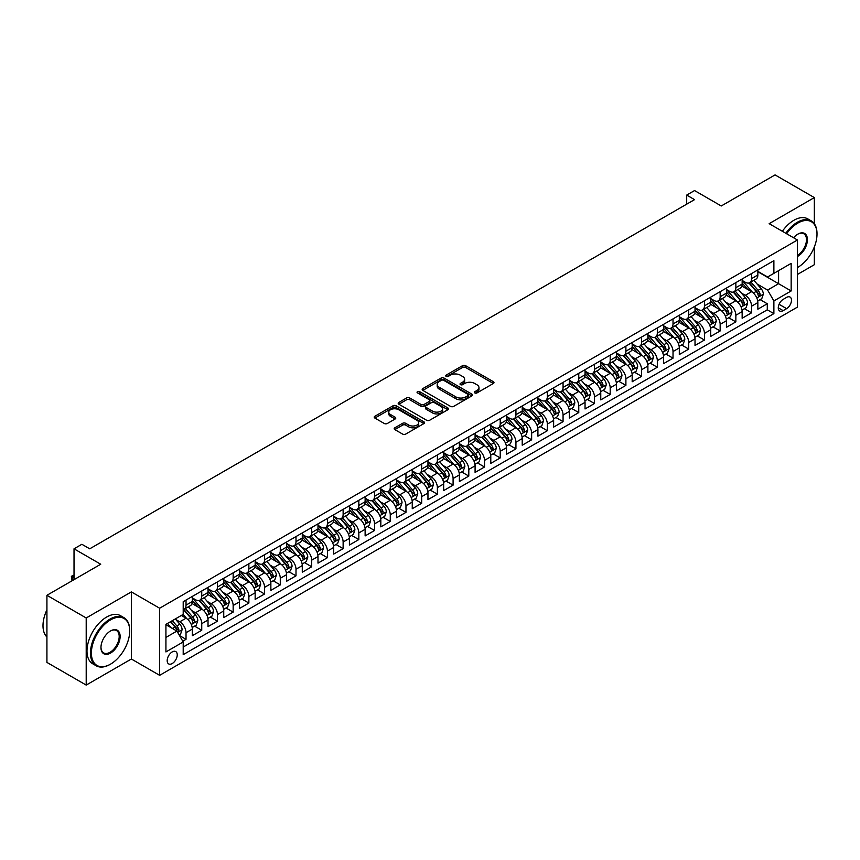 <?xml version="1.0" encoding="UTF-8"?>
<svg xmlns="http://www.w3.org/2000/svg" width="860" height="860" viewBox="0 0 860 860"><rect width="100%" height="100%" fill="white"/><g stroke="black" fill="none" stroke-linecap="round" stroke-linejoin="round"><path stroke-width="1.29" d="M474.817 392.934A1.526 0.881 0 0 0 476.977 392.934L493.361 383.474A2.182 1.258 0 0 0 493.995 382.582A2.182 1.258 0 0 0 493.361 381.69L465.604 365.672A2.182 1.258 0 0 0 462.519 365.672L446.136 375.121A1.526 0.881 0 0 0 445.684 375.745A1.526 0.881 0 0 0 446.136 376.368A1.526 0.881 0 0 0 448.296 376.368L450.414 375.143A6.977 4.031 0 0 1 460.283 375.143L462.594 376.487A6.977 4.031 0 0 1 464.637 379.335A6.977 4.031 0 0 1 462.594 382.184L460.476 383.41A1.526 0.881 0 0 0 460.025 384.033A1.526 0.881 0 0 0 460.476 384.656A1.526 0.881 0 0 0 462.637 384.656L464.755 383.431A6.977 4.031 0 0 1 474.623 383.431L476.935 384.764A6.977 4.031 0 0 1 478.977 387.613A6.977 4.031 0 0 1 476.935 390.462L474.817 391.687A1.526 0.881 0 0 0 474.365 392.31A1.526 0.881 0 0 0 474.817 392.934L474.817 391.687M172.204 663.544A7.106 4.106 120 0 0 176.859 657.276A7.106 4.106 120 0 0 175.762 651.579A7.106 4.106 120 0 0 172.204 651.934A7.106 4.106 120 0 0 167.56 658.201A7.106 4.106 120 0 0 168.657 663.899A7.106 4.106 120 0 0 172.204 663.544M394.826 427.807A2.182 1.258 0 0 0 394.192 428.699A2.182 1.258 0 0 0 394.826 429.591L402.609 434.085A2.182 1.258 0 0 0 405.694 434.085L423.894 423.582A2.182 1.258 0 0 0 424.528 422.69A2.182 1.258 0 0 0 423.894 421.798L396.137 405.769A2.182 1.258 0 0 0 393.052 405.769L374.852 416.272A2.182 1.258 0 0 0 374.218 417.164A2.182 1.258 0 0 0 374.852 418.057L384.259 423.486A2.182 1.258 0 0 0 387.344 423.486L395.138 418.992A2.182 1.258 0 0 0 395.772 418.1A2.182 1.258 0 0 0 395.138 417.207L390.472 414.52A5.837 3.365 0 0 1 388.763 412.133A5.837 3.365 0 0 1 392.364 409.027A5.837 3.365 0 0 1 398.717 409.758L416.992 420.303A5.837 3.365 0 0 1 418.702 422.69A5.837 3.365 0 0 1 415.1 425.797A5.837 3.365 0 0 1 408.747 425.066L405.694 423.313A2.182 1.258 0 0 0 402.609 423.313L394.826 427.807L394.826 429.591M814.334 223.718L814.334 197.585L775.053 174.913L721.25 205.981L694.547 190.554L686.688 195.091L694.547 199.627L89.73 548.809L81.883 544.283L74.025 548.809L74.025 579.651M86.204 617.975L86.204 685.087L131.365 659.007L131.365 591.895L86.204 617.975L46.924 595.292L100.727 564.235L74.025 548.809M131.365 591.895L159.637 608.224L797.446 239.994L797.446 307.106L159.637 675.337L159.637 608.224M814.334 197.585L769.163 223.665L797.446 239.994M450.565 406.393A2.182 1.258 0 0 0 453.65 406.393L471.85 395.89A2.182 1.258 0 0 0 472.484 394.998A2.182 1.258 0 0 0 471.85 394.106L444.093 378.088A2.182 1.258 0 0 0 441.008 378.088L422.808 388.591A2.182 1.258 0 0 0 422.174 389.483A2.182 1.258 0 0 0 422.808 390.375L450.565 406.393M418.1 393.256A1.526 0.881 0 0 1 419.648 393.471L447.845 409.747L429.677 420.239A2.182 1.258 0 0 1 426.592 420.239L398.836 404.211L398.836 402.437A2.182 1.258 0 0 0 398.202 403.329A2.182 1.258 0 0 0 398.836 404.211M398.836 402.437L406.619 397.943A2.182 1.258 0 0 1 409.704 397.943L420.959 404.437A2.182 1.258 0 0 0 424.044 404.437L429.215 401.459A2.182 1.258 0 0 0 429.849 400.566A2.182 1.258 0 0 0 429.215 399.674L417.498 392.912A1.526 0.881 0 0 1 417.046 392.289A1.526 0.881 0 0 1 417.992 391.472A1.526 0.881 0 0 1 419.648 391.665L447.866 407.952A2.182 1.258 0 0 1 448.512 408.844A2.182 1.258 0 0 1 447.866 409.736L447.866 407.952M86.204 685.087L46.924 662.415L46.924 595.292M797.446 274.458L814.334 264.708L814.334 246.949M182.772 641.216L186.029 639.324L179.514 635.562M175.805 619.544L179.751 621.823A8.89 5.128 60 0 1 186.029 632.713L192.317 629.079L192.317 635.701L201.745 630.262L194.596 626.134M191.511 610.482L195.456 612.75A8.89 5.128 60 0 1 201.745 623.64L208.023 620.006L208.023 626.628L217.451 621.189L210.302 617.061M207.228 601.409L211.173 603.688A8.89 5.128 60 0 1 217.451 614.567L223.74 610.944L223.74 617.566L233.157 612.116L226.019 607.999M222.933 592.336L226.879 594.615A8.89 5.128 60 0 1 233.157 605.505L239.446 601.871L239.446 608.493L248.873 603.053L241.725 598.925M238.639 583.274L242.584 585.542A8.89 5.128 60 0 1 248.873 596.432L255.151 592.798L255.151 599.42L264.579 593.98L257.43 589.853M254.356 574.2L258.301 576.479A8.89 5.128 60 0 1 264.579 587.358L270.868 583.736L270.868 590.358L280.285 584.908L273.147 580.779M270.061 565.128L274.007 567.407A8.89 5.128 60 0 1 280.285 578.286L286.573 574.663L286.573 581.285L296.001 575.845L288.852 571.717M285.767 556.054L289.712 558.333A8.89 5.128 60 0 1 296.001 569.223L302.279 565.59L302.279 572.212L311.707 566.772L304.558 562.644M301.484 546.992L305.429 549.271A8.89 5.128 60 0 1 311.707 560.15L317.996 556.528L317.996 563.139L327.413 557.699L320.275 553.571M317.19 537.919L321.135 540.198A8.89 5.128 60 0 1 327.413 551.077L333.702 547.454L333.702 554.076L343.129 548.637L335.981 544.509M332.895 528.846L336.84 531.125A8.89 5.128 60 0 1 343.129 542.015L349.407 538.381L349.407 545.004L358.835 539.564L351.686 535.436M348.612 519.784L352.557 522.063A8.89 5.128 60 0 1 358.835 532.942L365.124 529.308L365.124 535.931L374.541 530.491L367.403 526.363M364.317 510.711L368.263 512.99A8.89 5.128 60 0 1 374.541 523.869L380.829 520.246L380.829 526.868L390.257 521.418L383.108 517.301M380.023 501.638L383.969 503.917A8.89 5.128 60 0 1 390.257 514.807L396.535 511.173L396.535 517.795L405.963 512.356L398.814 508.228M395.74 492.576L399.685 494.844A8.89 5.128 60 0 1 405.963 505.734L412.252 502.1L412.252 508.722L421.669 503.283L414.531 499.155M411.445 483.503L415.391 485.782A8.89 5.128 60 0 1 421.669 496.661L427.957 493.038L427.957 499.66L437.385 494.21L430.237 490.082M427.151 474.43L431.096 476.709A8.89 5.128 60 0 1 437.385 487.588L443.663 483.965L443.663 490.587L453.091 485.147L445.942 481.019M442.868 465.367L446.813 467.636A8.89 5.128 60 0 1 453.091 478.525L459.38 474.892L459.38 481.514L468.797 476.075L461.659 471.946M458.573 456.294L462.519 458.573A8.89 5.128 60 0 1 468.797 469.452L475.085 465.83L475.085 472.452L484.513 467.002L477.364 462.873M474.279 447.221L478.224 449.5A8.89 5.128 60 0 1 484.513 460.379L490.791 456.757L490.791 463.379L500.219 457.939L493.07 453.811M489.996 438.148L493.941 440.427A8.89 5.128 60 0 1 500.219 451.317L506.508 447.684L506.508 454.306L515.935 448.866L508.787 444.738M505.702 429.086L509.647 431.365A8.89 5.128 60 0 1 515.935 442.244L522.213 438.621L522.213 445.233L531.641 439.793L524.492 435.665M521.407 420.013L525.352 422.292A8.89 5.128 60 0 1 531.641 433.171L537.919 429.548L537.919 436.171L547.347 430.731L540.198 426.603M537.124 410.94L541.069 413.219A8.89 5.128 60 0 1 547.347 424.109L553.636 420.475L553.636 427.097L563.063 421.658L555.915 417.53M552.829 401.878L556.775 404.146A8.89 5.128 60 0 1 563.063 415.036L569.341 411.402L569.341 418.024L578.769 412.585L571.62 408.457M568.535 392.805L572.48 395.084A8.89 5.128 60 0 1 578.769 405.963L585.047 402.34L585.047 408.962L594.475 403.512L587.326 399.395M584.252 383.732L588.197 386.011A8.89 5.128 60 0 1 594.475 396.901L600.764 393.267L600.764 399.889L610.192 394.45L603.043 390.322M599.957 374.67L603.903 376.938A8.89 5.128 60 0 1 610.192 387.828L616.47 384.194L616.47 390.816L625.897 385.377L618.749 381.249M615.663 365.597L619.608 367.876A8.89 5.128 60 0 1 625.897 378.755L632.175 375.132L632.175 381.754L641.603 376.304L634.454 372.176M631.38 356.524L635.325 358.803A8.89 5.128 60 0 1 641.603 369.682L647.892 366.059L647.892 372.681L657.32 367.241L650.171 363.113M647.086 347.451L651.031 349.73A8.89 5.128 60 0 1 657.32 360.619L663.597 356.986L663.597 363.608L673.025 358.168L665.876 354.04M662.791 338.388L666.736 340.667A8.89 5.128 60 0 1 673.025 351.546L679.303 347.924L679.303 354.535L688.731 349.096L681.582 344.967M678.508 329.315L682.453 331.594A8.89 5.128 60 0 1 688.731 342.473L695.02 338.851L695.02 345.473L704.447 340.033L697.299 335.905M694.213 320.242L698.159 322.521A8.89 5.128 60 0 1 704.447 333.411L710.726 329.778L710.726 336.4L720.153 330.96L713.005 326.832M709.919 311.18L713.864 313.459A8.89 5.128 60 0 1 720.153 324.338L726.431 320.715L726.431 327.327L735.859 321.887L728.71 317.759M725.636 302.107L729.581 304.386A8.89 5.128 60 0 1 735.859 315.265L742.148 311.642L742.148 318.264L751.575 312.814L751.575 306.203A8.89 5.128 -120 0 0 745.287 295.313L741.341 293.034M744.427 308.697L751.575 312.814M192.317 629.079A8.89 5.128 -120 0 0 186.029 618.2L181.32 615.48M208.023 620.006A8.89 5.128 -120 0 0 201.745 609.127L192.027 603.516M223.74 610.944A8.89 5.128 -120 0 0 217.451 600.054L207.733 594.453M239.446 601.871A8.89 5.128 -120 0 0 233.157 590.992L223.45 585.38M255.151 592.798A8.89 5.128 -120 0 0 248.873 581.919L239.155 576.308M270.868 583.736A8.89 5.128 -120 0 0 264.579 572.846L254.861 567.234M286.573 574.663A8.89 5.128 -120 0 0 280.285 563.784L270.577 558.172M302.279 565.59A8.89 5.128 -120 0 0 296.001 554.711L286.283 549.099M317.996 556.528A8.89 5.128 -120 0 0 311.707 545.638L301.989 540.026M333.702 547.454A8.89 5.128 -120 0 0 327.413 536.565L317.706 530.964M349.407 538.381A8.89 5.128 -120 0 0 343.129 527.502L333.411 521.891M365.124 529.308A8.89 5.128 -120 0 0 358.835 518.429L349.117 512.818M380.829 520.246A8.89 5.128 -120 0 0 374.541 509.356L364.833 503.756M396.535 511.173A8.89 5.128 -120 0 0 390.257 500.294L380.539 494.683M412.252 502.1A8.89 5.128 -120 0 0 405.963 491.221L396.245 485.61M427.957 493.038A8.89 5.128 -120 0 0 421.669 482.148L411.962 476.537M443.663 483.965A8.89 5.128 -120 0 0 437.385 473.086L427.667 467.474M459.38 474.892A8.89 5.128 -120 0 0 453.091 464.013L443.373 458.401M475.085 465.83A8.89 5.128 -120 0 0 468.797 454.94L459.089 449.329M490.791 456.757A8.89 5.128 -120 0 0 484.513 445.867L474.795 440.266M506.508 447.684A8.89 5.128 -120 0 0 500.219 436.805L490.501 431.193M522.213 438.621A8.89 5.128 -120 0 0 515.935 427.732L506.217 422.12M537.919 429.548A8.89 5.128 -120 0 0 531.641 418.659L521.923 413.058M553.636 420.475A8.89 5.128 -120 0 0 547.347 409.596L537.629 403.985M569.341 411.402A8.89 5.128 -120 0 0 563.063 400.523L553.346 394.912M585.047 402.34A8.89 5.128 -120 0 0 578.769 391.45L569.051 385.85M600.764 393.267A8.89 5.128 -120 0 0 594.475 382.388L584.757 376.777M616.47 384.194A8.89 5.128 -120 0 0 610.192 373.315L600.474 367.704M632.175 375.132A8.89 5.128 -120 0 0 625.897 364.242L616.179 358.631M647.892 366.059A8.89 5.128 -120 0 0 641.603 355.18L631.885 349.568M663.597 356.986A8.89 5.128 -120 0 0 657.32 346.107L647.601 340.495M679.303 347.924A8.89 5.128 -120 0 0 673.025 337.034L663.307 331.423M695.02 338.851A8.89 5.128 -120 0 0 688.731 327.961L679.013 322.36M710.726 329.778A8.89 5.128 -120 0 0 704.447 318.899L694.729 313.287M726.431 320.715A8.89 5.128 -120 0 0 720.153 309.826L710.435 304.214M742.148 311.642A8.89 5.128 -120 0 0 735.859 300.753L726.141 295.152M786.599 297.399L783.148 299.398A6.891 3.978 120 0 0 778.644 305.461A6.891 3.978 120 0 0 779.697 310.987A6.891 3.978 120 0 0 783.148 310.643L786.599 308.643A6.891 3.978 120 0 0 791.103 302.58A6.891 3.978 120 0 0 790.05 297.055A6.891 3.978 120 0 0 786.599 297.399M165.926 637.421L176.924 631.079L183.201 641.958L183.201 654.654L773.882 313.631L773.882 300.935L767.593 290.056L757.047 283.972M183.201 641.958L165.926 651.934L165.926 624.36L183.201 614.384L183.201 601.688L773.882 260.666L773.882 273.362L791.157 263.386L791.157 290.959L773.882 300.935M192.317 597.883L195.456 599.699A8.89 5.128 60 0 0 199.907 600.13L206.185 596.507A8.89 5.128 -120 0 0 208.023 592.443L208.023 587.358M208.023 588.81L211.173 590.626A8.89 5.128 60 0 0 215.613 591.067L221.891 587.434A8.89 5.128 -120 0 0 223.74 583.37L223.74 578.286M223.74 579.737L226.879 581.553A8.89 5.128 60 0 0 231.319 581.994L237.607 578.371A8.89 5.128 -120 0 0 239.446 574.297L239.446 569.223M239.446 570.674L242.584 572.48A8.89 5.128 60 0 0 247.035 572.921L253.313 569.298A8.89 5.128 -120 0 0 255.151 565.224L255.151 560.15M255.151 561.601L258.301 563.418A8.89 5.128 60 0 0 262.741 563.859L269.019 560.226A8.89 5.128 -120 0 0 270.868 556.162L270.868 551.077M270.868 552.529L274.007 554.345A8.89 5.128 60 0 0 278.446 554.786L284.735 551.163A8.89 5.128 -120 0 0 286.573 547.089L286.573 542.015M286.573 543.466L289.712 545.272A8.89 5.128 60 0 0 294.163 545.713L300.441 542.09A8.89 5.128 -120 0 0 302.279 538.016L302.279 532.942M302.279 534.393L305.429 536.21A8.89 5.128 60 0 0 309.869 536.651L316.147 533.017A8.89 5.128 -120 0 0 317.996 528.954L317.996 523.869M317.996 525.32L321.135 527.137A8.89 5.128 60 0 0 325.575 527.578L331.863 523.944A8.89 5.128 -120 0 0 333.702 519.881L333.702 514.807M333.702 516.258L336.84 518.064A8.89 5.128 60 0 0 341.291 518.505L347.569 514.882A8.89 5.128 -120 0 0 349.407 510.808L349.407 505.734M349.407 507.185L352.557 509.002A8.89 5.128 60 0 0 356.997 509.442L363.275 505.809A8.89 5.128 -120 0 0 365.124 501.745L365.124 496.661M365.124 498.112L368.263 499.929A8.89 5.128 60 0 0 372.702 500.369L378.991 496.736A8.89 5.128 -120 0 0 380.829 492.673L380.829 487.588M380.829 489.039L383.969 490.856A8.89 5.128 60 0 0 388.419 491.296L394.697 487.674A8.89 5.128 -120 0 0 396.535 483.599L396.535 478.525M396.535 479.977L399.685 481.783A8.89 5.128 60 0 0 404.125 482.223L410.403 478.601A8.89 5.128 -120 0 0 412.252 474.537L412.252 469.452M412.252 470.904L415.391 472.721A8.89 5.128 60 0 0 419.831 473.161L426.119 469.528A8.89 5.128 -120 0 0 427.957 465.464L427.957 460.379M427.957 461.831L431.096 463.647A8.89 5.128 60 0 0 435.547 464.088L441.825 460.465A8.89 5.128 -120 0 0 443.663 456.391L443.663 451.317M443.663 452.768L446.813 454.575A8.89 5.128 60 0 0 451.253 455.015L457.531 451.392A8.89 5.128 -120 0 0 459.38 447.318L459.38 442.244M459.38 443.695L462.519 445.512A8.89 5.128 60 0 0 466.958 445.953L473.247 442.319A8.89 5.128 -120 0 0 475.085 438.256L475.085 433.171M475.085 434.623L478.224 436.439A8.89 5.128 60 0 0 482.675 436.88L488.953 433.246A8.89 5.128 -120 0 0 490.791 429.183L490.791 424.109M490.791 425.56L493.941 427.366A8.89 5.128 60 0 0 498.381 427.807L504.659 424.184A8.89 5.128 -120 0 0 506.508 420.11L506.508 415.036M506.508 416.487L509.647 418.304A8.89 5.128 60 0 0 514.087 418.745L520.375 415.111A8.89 5.128 -120 0 0 522.213 411.048L522.213 405.963M522.213 407.414L525.352 409.231A8.89 5.128 60 0 0 529.803 409.672L536.081 406.038A8.89 5.128 -120 0 0 537.919 401.975L537.919 396.89M537.919 398.341L541.069 400.158A8.89 5.128 60 0 0 545.509 400.599L551.797 396.976A8.89 5.128 -120 0 0 553.636 392.902L553.636 387.828M553.636 389.279L556.775 391.096A8.89 5.128 60 0 0 561.214 391.526L567.503 387.903A8.89 5.128 -120 0 0 569.341 383.839L569.341 378.755M569.341 380.206L572.48 382.023A8.89 5.128 60 0 0 576.931 382.463L583.209 378.83A8.89 5.128 -120 0 0 585.047 374.767L585.047 369.682M585.047 371.133L588.197 372.95A8.89 5.128 60 0 0 592.637 373.39L598.925 369.768A8.89 5.128 -120 0 0 600.764 365.693L600.764 360.619M600.764 362.071L603.903 363.877A8.89 5.128 60 0 0 608.342 364.317L614.631 360.695A8.89 5.128 -120 0 0 616.47 356.62L616.47 351.546M616.47 352.998L619.608 354.815A8.89 5.128 60 0 0 624.059 355.255L630.337 351.622A8.89 5.128 -120 0 0 632.175 347.558L632.175 342.473M632.175 343.925L635.325 345.741A8.89 5.128 60 0 0 639.765 346.182L646.053 342.56A8.89 5.128 -120 0 0 647.892 338.485L647.892 333.411M647.892 334.863L651.031 336.668A8.89 5.128 60 0 0 655.471 337.109L661.759 333.487A8.89 5.128 -120 0 0 663.597 329.412L663.597 324.338M663.597 325.789L666.736 327.606A8.89 5.128 60 0 0 671.187 328.047L677.465 324.413A8.89 5.128 -120 0 0 679.303 320.35L679.303 315.265M679.303 316.716L682.453 318.533A8.89 5.128 60 0 0 686.893 318.974L693.182 315.34A8.89 5.128 -120 0 0 695.02 311.277L695.02 306.203M695.02 307.654L698.159 309.46A8.89 5.128 60 0 0 702.599 309.901L708.887 306.278A8.89 5.128 -120 0 0 710.726 302.204L710.726 297.13M710.726 298.581L713.864 300.398A8.89 5.128 60 0 0 718.315 300.839L724.593 297.205A8.89 5.128 -120 0 0 726.431 293.142L726.431 288.057M726.431 289.508L729.581 291.325A8.89 5.128 60 0 0 734.021 291.766L740.309 288.132A8.89 5.128 -120 0 0 742.148 284.069L742.148 278.984M183.201 647.042L767.281 309.826L767.281 303.752L757.853 309.192L757.853 302.569A8.89 5.128 -120 0 0 751.575 291.69L741.857 286.079M742.148 280.435L745.287 282.252A8.89 5.128 -120 0 0 749.726 282.693A8.89 5.128 -120 0 0 751.575 278.629L751.575 273.544M749.726 282.693L756.015 279.07A8.89 5.128 -120 0 0 757.853 274.996L757.853 269.922M186.029 600.054L186.029 605.139A8.89 5.128 60 0 1 184.19 609.202A8.89 5.128 60 0 1 183.201 609.568M184.19 609.202L190.479 605.58A8.89 5.128 -120 0 0 192.317 601.505L192.317 596.432M201.745 590.992L201.745 596.066A8.89 5.128 60 0 1 199.907 600.13M217.451 581.919L217.451 586.993A8.89 5.128 60 0 1 215.613 591.067M233.157 572.846L233.157 577.931A8.89 5.128 60 0 1 231.319 581.994M248.873 563.773L248.873 568.858A8.89 5.128 60 0 1 247.035 572.921M264.579 554.711L264.579 559.785A8.89 5.128 60 0 1 262.741 563.859M280.285 545.638L280.285 550.722A8.89 5.128 60 0 1 278.446 554.786M296.001 536.565L296.001 541.649A8.89 5.128 60 0 1 294.163 545.713M311.707 527.502L311.707 532.577A8.89 5.128 60 0 1 309.869 536.651M327.413 518.429L327.413 523.504A8.89 5.128 60 0 1 325.575 527.578M343.129 509.356L343.129 514.441A8.89 5.128 60 0 1 341.291 518.505M358.835 500.294L358.835 505.368A8.89 5.128 60 0 1 356.997 509.442M374.541 491.221L374.541 496.295A8.89 5.128 60 0 1 372.702 500.369M390.257 482.148L390.257 487.233A8.89 5.128 60 0 1 388.419 491.296M405.963 473.086L405.963 478.16A8.89 5.128 60 0 1 404.125 482.223M421.669 464.013L421.669 469.087A8.89 5.128 60 0 1 419.831 473.161M437.385 454.94L437.385 460.025A8.89 5.128 60 0 1 435.547 464.088M453.091 445.867L453.091 450.952A8.89 5.128 60 0 1 451.253 455.015M468.797 436.805L468.797 441.879A8.89 5.128 60 0 1 466.958 445.953M484.513 427.732L484.513 432.816A8.89 5.128 60 0 1 482.675 436.88M500.219 418.659L500.219 423.743A8.89 5.128 60 0 1 498.381 427.807M515.935 409.596L515.935 414.671A8.89 5.128 60 0 1 514.087 418.745M531.641 400.523L531.641 405.597A8.89 5.128 60 0 1 529.803 409.672M547.347 391.45L547.347 396.535A8.89 5.128 60 0 1 545.509 400.599M563.063 382.388L563.063 387.462A8.89 5.128 60 0 1 561.214 391.526M578.769 373.315L578.769 378.389A8.89 5.128 60 0 1 576.931 382.463M594.475 364.242L594.475 369.327A8.89 5.128 60 0 1 592.637 373.39M610.192 355.169L610.192 360.254A8.89 5.128 60 0 1 608.342 364.317M625.897 346.107L625.897 351.181A8.89 5.128 60 0 1 624.059 355.255M641.603 337.034L641.603 342.119A8.89 5.128 60 0 1 639.765 346.182M657.32 327.961L657.32 333.046A8.89 5.128 60 0 1 655.471 337.109M673.025 318.899L673.025 323.973A8.89 5.128 60 0 1 671.187 328.047M688.731 309.826L688.731 314.91A8.89 5.128 60 0 1 686.893 318.974M704.447 300.753L704.447 305.837A8.89 5.128 60 0 1 702.599 309.901M720.153 291.69L720.153 296.764A8.89 5.128 60 0 1 718.315 300.839M735.859 282.617L735.859 287.692A8.89 5.128 60 0 1 734.021 291.766M735.859 315.265L735.859 321.887M720.153 324.338L720.153 330.96M704.447 333.411L704.447 340.033M688.731 342.473L688.731 349.096M673.025 351.546L673.025 358.168M657.32 360.619L657.32 367.241M641.603 369.682L641.603 376.304M625.897 378.755L625.897 385.377M610.192 387.828L610.192 394.45M594.475 396.901L594.475 403.512M578.769 405.963L578.769 412.585M563.063 415.036L563.063 421.658M547.347 424.109L547.347 430.731M531.641 433.171L531.641 439.793M515.935 442.244L515.935 448.866M500.219 451.317L500.219 457.939M484.513 460.379L484.513 467.002M468.797 469.452L468.797 476.075M453.091 478.525L453.091 485.147M437.385 487.588L437.385 494.21M421.669 496.661L421.669 503.283M405.963 505.734L405.963 512.356M390.257 514.807L390.257 521.418M374.541 523.869L374.541 530.491M358.835 532.942L358.835 539.564M343.129 542.015L343.129 548.637M327.413 551.077L327.413 557.699M311.707 560.15L311.707 566.772M296.001 569.223L296.001 575.845M280.285 578.286L280.285 584.908M264.579 587.358L264.579 593.98M248.873 596.432L248.873 603.053M233.157 605.505L233.157 612.116M217.451 614.567L217.451 621.189M201.745 623.64L201.745 630.262M186.029 632.713L186.029 639.324M176.924 631.079L165.926 624.726M767.593 290.056L778.59 283.703L778.59 270.642L791.157 263.386M757.853 271.738L791.157 290.959M757.853 271.373L767.593 276.995L773.882 273.362M131.365 659.007L159.637 675.337M686.688 195.091L686.688 204.164M760.132 299.624L767.281 303.752M767.281 309.826L773.882 313.631M475.429 393.149L476.935 392.278A6.977 4.031 0 0 0 478.977 389.429L478.977 387.613M464.637 379.335L464.637 381.141A6.977 4.031 0 0 1 462.594 383.99L461.089 384.871M493.328 383.485L465.604 367.478A2.182 1.258 0 0 0 462.519 367.478L446.748 376.583M471.817 395.912L444.093 379.905A2.182 1.258 0 0 0 441.008 379.905L422.84 390.386M467.99 395.621A1.526 0.881 0 0 0 468.442 394.998A1.526 0.881 0 0 0 467.99 394.375L443.631 380.313A1.526 0.881 0 0 0 441.47 380.313L439.234 381.603A6.977 4.031 0 0 0 437.192 384.452A6.977 4.031 0 0 0 439.234 387.301L455.886 396.911A6.977 4.031 0 0 0 465.754 396.911L467.99 395.621L467.99 397.438A1.526 0.881 0 0 0 468.442 396.815L468.442 394.998M437.192 384.452L437.192 386.269A6.977 4.031 0 0 0 439.234 389.118L439.234 387.301M467.99 397.438L465.754 398.728A6.977 4.031 0 0 1 455.886 398.728L439.234 389.118M398.868 404.232L406.619 399.75L406.619 397.943M429.849 400.566L429.849 402.383A2.182 1.258 0 0 1 429.215 403.265L424.044 406.253A2.182 1.258 0 0 1 420.959 406.253L409.704 399.75A2.182 1.258 0 0 0 406.619 399.75M432.644 411.177A5.837 3.365 0 0 0 438.998 411.908A5.837 3.365 0 0 0 442.599 408.801A5.837 3.365 0 0 0 440.89 406.414L434.45 402.706A2.182 1.258 0 0 0 431.365 402.706L426.205 405.683A2.182 1.258 0 0 0 425.571 406.576A2.182 1.258 0 0 0 426.205 407.468L432.644 411.177L432.644 412.993A5.837 3.365 0 0 0 438.998 413.724A5.837 3.365 0 0 0 442.599 410.618L442.599 408.801M425.571 406.576L425.571 408.392A2.182 1.258 0 0 0 426.205 409.274L426.205 407.468M432.644 412.993L426.205 409.274M418.702 422.69L418.702 424.507A5.837 3.365 0 0 1 415.1 427.613A5.837 3.365 0 0 1 408.747 426.882L405.694 425.119A2.182 1.258 0 0 0 402.609 425.119L394.858 429.602M388.763 412.133L388.763 413.95A5.837 3.365 0 0 0 390.472 416.337L390.472 414.52M395.106 419.013L390.472 416.337M423.894 421.798L423.894 423.582L396.137 407.586A2.182 1.258 0 0 0 393.052 407.586L374.885 418.078M757.725 301.011L761.777 298.667L763.347 294.131A5.891 3.397 -120 0 0 761.057 288.605L753.887 280.296M752.446 292.26L743.932 282.402A16.996 9.815 -120 0 0 742.148 280.543M747.77 289.498L743.018 283.983A14.104 8.149 -120 0 0 742.148 283.037M748.931 283.015L756.187 291.422A5.891 3.397 60 0 1 758.284 295.474C759.176 296.657 759.799 296.291 760.175 294.389A5.891 3.397 -120 0 0 758.079 290.336L750.898 282.015M749.361 282.875L757.155 291.906A2.999 1.731 60 0 1 757.918 293.077L760.175 294.389M758.284 295.474L758.713 296.173M797.446 267.557L797.446 267.557A27.101 15.652 120 0 0 797.833 267.331L797.833 267.331A27.101 15.652 120 0 0 817 234.135A27.101 15.652 120 0 0 797.833 223.073A27.101 15.652 120 0 0 786.62 233.737M785.803 233.275A27.767 16.028 -60 0 1 797.36 222.256A27.767 16.028 -60 0 1 811.249 220.88A27.767 16.028 -60 0 1 817 233.597A27.767 16.028 -60 0 1 817 233.866M793.576 237.758A13.556 7.826 -60 0 1 797.833 234.135A13.556 7.826 -60 0 1 807.422 239.671A13.556 7.826 -60 0 1 797.833 256.269A13.556 7.826 -60 0 1 797.446 256.484M782.353 231.275A27.767 16.028 -60 0 1 793.909 220.267A27.767 16.028 -60 0 1 807.787 218.892L811.249 220.88M797.446 255.409A12.889 7.439 120 0 0 805.798 244.047A12.889 7.439 120 0 0 803.81 233.769A12.889 7.439 120 0 0 797.596 234.285M110.08 664.404L110.553 664.135A27.101 15.652 120 0 0 129.72 630.939A27.101 15.652 120 0 0 110.553 619.877A27.101 15.652 120 0 0 91.386 653.073A27.101 15.652 120 0 0 110.553 664.135L110.08 664.404A27.767 16.028 -60 0 1 96.191 665.78A27.767 16.028 -60 0 1 91.934 643.527A27.767 16.028 -60 0 1 110.08 619.06A27.767 16.028 -60 0 1 123.969 617.684A27.767 16.028 -60 0 1 129.72 630.391A27.767 16.028 -60 0 1 129.709 630.67M110.553 653.073A13.556 7.826 -60 0 1 100.964 647.537A13.556 7.826 -60 0 1 110.553 630.939L110.553 630.939A13.556 7.826 -60 0 1 120.131 636.475A13.556 7.826 -60 0 1 110.553 653.073M100.975 647.258A12.889 7.439 120 0 0 103.641 652.89A12.889 7.439 120 0 0 110.08 652.256A12.889 7.439 120 0 0 118.497 640.893A12.889 7.439 120 0 0 116.519 630.573A12.889 7.439 120 0 0 110.317 631.079M96.191 665.78L92.74 663.791A27.767 16.028 -60 0 1 88.483 641.538A27.767 16.028 -60 0 1 106.618 617.061A27.767 16.028 -60 0 1 120.507 615.685L123.969 617.684M46.924 637.013A27.767 16.028 -60 0 1 46.924 609.804M742.008 310.084L746.071 307.74L747.641 303.204A5.891 3.397 -120 0 0 745.351 297.678L738.17 289.368M736.73 301.333L728.226 291.475A16.996 9.815 -120 0 0 726.431 289.605M732.064 298.57L727.302 293.056A14.104 8.149 -120 0 0 726.431 292.11M733.225 292.088L740.481 300.484A5.891 3.397 60 0 1 742.578 304.548C743.459 305.73 744.093 305.364 744.459 303.451A5.891 3.397 -120 0 0 742.363 299.398L735.192 291.088M733.644 291.948L741.449 300.978A2.999 1.731 60 0 1 742.201 302.15L744.459 303.451M742.578 304.548L743.008 305.246M726.302 319.157L730.366 316.813L731.935 312.277A5.891 3.397 -120 0 0 729.645 306.751L722.464 298.442M721.024 310.395L712.51 300.548A16.996 9.815 -120 0 0 710.726 298.678M716.358 307.633L711.596 302.118A14.104 8.149 -120 0 0 710.726 301.172M717.509 301.15L724.776 309.557A5.891 3.397 60 0 1 726.872 313.61C727.754 314.803 728.388 314.438 728.753 312.524A5.891 3.397 -120 0 0 726.657 308.471L719.476 300.161M717.939 301.011L725.743 310.051A2.999 1.731 60 0 1 726.496 311.223L728.753 312.524M726.872 313.61L727.302 314.308M710.596 328.219L714.649 325.875L716.219 321.35A5.891 3.397 -120 0 0 713.929 315.813L706.759 307.504M705.318 319.469L696.804 309.611A16.996 9.815 -120 0 0 695.02 307.751M700.642 316.706L695.89 311.191A14.104 8.149 -120 0 0 695.02 310.245M701.803 310.223L709.059 318.63A5.891 3.397 60 0 1 711.155 322.683C712.048 323.865 712.671 323.5 713.047 321.597A5.891 3.397 -120 0 0 710.951 317.544L703.77 309.235M702.233 310.084L710.027 319.114A2.999 1.731 60 0 1 710.79 320.285L713.047 321.597M711.155 322.683L711.586 323.381M694.88 337.292L698.943 334.948L700.513 330.412A5.891 3.397 -120 0 0 698.223 324.887L691.042 316.577M689.602 328.541L681.099 318.684A16.996 9.815 -120 0 0 679.303 316.813M684.936 325.779L680.174 320.264A14.104 8.149 -120 0 0 679.303 319.318M686.097 319.296L693.353 327.703A5.891 3.397 60 0 1 695.45 331.756C696.331 332.938 696.966 332.573 697.331 330.67A5.891 3.397 -120 0 0 695.235 326.606L688.064 318.297M686.516 319.157L694.321 328.187A2.999 1.731 60 0 1 695.073 329.358L697.331 330.67M695.45 331.756L695.88 332.454M679.174 346.365L683.238 344.021L684.807 339.485A5.891 3.397 -120 0 0 682.517 333.959L675.337 325.65M673.896 337.614L665.382 327.757A16.996 9.815 -120 0 0 663.597 325.886M669.23 334.841L664.468 329.337A14.104 8.149 -120 0 0 663.597 328.38M670.381 328.359L677.648 336.765A5.891 3.397 60 0 1 679.744 340.829C680.625 342.011 681.26 341.646 681.625 339.732A5.891 3.397 -120 0 0 679.529 335.679L672.348 327.37M670.811 328.23L678.615 337.26A2.999 1.731 60 0 1 679.368 338.431L681.625 339.732M679.744 340.829L680.174 341.517M663.468 355.438L667.521 353.084L669.091 348.558A5.891 3.397 -120 0 0 666.801 343.022L659.631 334.712M658.19 346.677L649.676 336.819A16.996 9.815 -120 0 0 647.892 334.959M653.514 343.914L648.762 338.399A14.104 8.149 -120 0 0 647.892 337.453M654.675 337.432L661.931 345.838A5.891 3.397 60 0 1 664.028 349.891C664.92 351.073 665.543 350.719 665.919 348.805A5.891 3.397 -120 0 0 663.823 344.752L656.642 336.443M655.105 337.292L662.899 346.322A2.999 1.731 60 0 1 663.662 347.504L665.919 348.805M664.028 349.891L664.457 350.59M647.752 364.5L651.816 362.157L653.385 357.62A5.891 3.397 -120 0 0 651.095 352.095L643.914 343.785M642.474 355.75L633.971 345.892A16.996 9.815 -120 0 0 632.175 344.021M637.808 352.987L633.046 347.472A14.104 8.149 -120 0 0 632.175 346.526M638.969 346.505L646.226 354.911A5.891 3.397 60 0 1 648.322 358.964C649.203 360.146 649.837 359.781 650.203 357.878A5.891 3.397 -120 0 0 648.107 353.815L640.937 345.505M639.388 346.365L647.193 355.395A2.999 1.731 60 0 1 647.946 356.567L650.203 357.878M648.322 358.964L648.752 359.663M632.046 373.573L636.11 371.23L637.679 366.693A5.891 3.397 -120 0 0 635.389 361.168L628.208 352.858M626.768 364.823L618.254 354.965A16.996 9.815 -120 0 0 616.47 353.094M622.103 362.049L617.34 356.545A14.104 8.149 -120 0 0 616.47 355.588M623.253 355.567L630.52 363.973A5.891 3.397 60 0 1 632.616 368.037C633.497 369.219 634.132 368.854 634.497 366.94A5.891 3.397 -120 0 0 632.401 362.888L625.22 354.578M623.683 355.438L631.487 364.468A2.999 1.731 60 0 1 632.24 365.64L634.497 366.94M632.616 368.037L633.046 368.736M616.341 382.646L620.393 380.303L621.963 375.766A5.891 3.397 -120 0 0 619.673 370.23L612.503 361.92M611.062 373.885L602.548 364.038A16.996 9.815 -120 0 0 600.764 362.167M606.386 371.122L601.634 365.608A14.104 8.149 -120 0 0 600.764 364.661M607.547 364.64L614.803 373.046A5.891 3.397 60 0 1 616.899 377.099C617.792 378.282 618.415 377.927 618.791 376.013A5.891 3.397 -120 0 0 616.695 371.961L609.514 363.651M607.977 364.5L615.771 373.541A2.999 1.731 60 0 1 616.534 374.713L618.791 376.013M616.899 377.099L617.329 377.798M600.624 391.708L604.688 389.365L606.257 384.829A5.891 3.397 -120 0 0 603.967 379.303L596.786 370.993M595.346 382.958L586.842 373.1A16.996 9.815 -120 0 0 585.047 371.23M590.68 380.195L585.918 374.68A14.104 8.149 -120 0 0 585.047 373.735M591.841 373.713L599.097 382.119A5.891 3.397 60 0 1 601.194 386.172C602.075 387.355 602.709 386.989 603.075 385.087A5.891 3.397 -120 0 0 600.979 381.023L593.808 372.713M592.26 373.573L600.065 382.603A2.999 1.731 60 0 1 600.817 383.775L603.075 385.087M601.194 386.172L601.624 386.871M584.918 400.781L588.982 398.438L590.551 393.901A5.891 3.397 -120 0 0 588.261 388.376L581.08 380.066M579.64 392.031L571.126 382.173A16.996 9.815 -120 0 0 569.341 380.303M574.975 389.257L570.212 383.754A14.104 8.149 -120 0 0 569.341 382.808M576.125 382.786L583.392 391.182A5.891 3.397 60 0 1 585.488 395.245C586.37 396.428 587.004 396.062 587.369 394.149A5.891 3.397 -120 0 0 585.273 390.096L578.092 381.786M576.555 382.646L584.359 391.676A2.999 1.731 60 0 1 585.112 392.848L587.369 394.149M585.488 395.245L585.918 395.944M569.212 409.854L573.265 407.511L574.835 402.974A5.891 3.397 -120 0 0 572.545 397.449L565.375 389.139M563.934 401.093L555.42 391.246A16.996 9.815 -120 0 0 553.636 389.376M559.258 398.331L554.507 392.816A14.104 8.149 -120 0 0 553.636 391.87M560.419 391.848L567.675 400.255A5.891 3.397 60 0 1 569.771 404.308C570.664 405.49 571.287 405.135 571.663 403.222A5.891 3.397 -120 0 0 569.567 399.169L562.386 390.859M560.849 391.708L568.643 400.749A2.999 1.731 60 0 1 569.406 401.921L571.663 403.222M569.771 404.308L570.201 405.006M553.496 418.917L557.559 416.573L559.129 412.037A5.891 3.397 -120 0 0 556.839 406.511L549.658 398.202M548.218 410.166L539.714 400.308A16.996 9.815 -120 0 0 537.919 398.449M543.552 407.404L538.79 401.889A14.104 8.149 -120 0 0 537.919 400.943M544.702 400.921L551.97 409.328A5.891 3.397 60 0 1 554.066 413.38C554.947 414.563 555.582 414.197 555.947 412.295A5.891 3.397 -120 0 0 553.851 408.242L546.681 399.932M545.133 400.781L552.937 409.812A2.999 1.731 60 0 1 553.689 410.983L555.947 412.295M554.066 413.38L554.496 414.079M537.79 427.99L541.854 425.646L543.423 421.11A5.891 3.397 -120 0 0 541.134 415.584L533.952 407.274M532.512 419.239L523.998 409.381A16.996 9.815 -120 0 0 522.213 407.511M527.846 416.476L523.084 410.962A14.104 8.149 -120 0 0 522.213 410.016M528.997 409.994L536.264 418.39A5.891 3.397 60 0 1 538.36 422.454C539.241 423.636 539.876 423.27 540.241 421.368A5.891 3.397 -120 0 0 538.145 417.304L530.964 408.994M529.427 409.854L537.231 418.885A2.999 1.731 60 0 1 537.984 420.056L540.241 421.368M538.36 422.454L538.79 423.152M522.085 437.063L526.137 434.719L527.707 430.183A5.891 3.397 -120 0 0 525.417 424.657L518.236 416.347M516.806 428.312L508.292 418.454A16.996 9.815 -120 0 0 506.508 416.584M512.13 425.539L507.378 420.024A14.104 8.149 -120 0 0 506.508 419.078M513.291 419.056L520.547 427.463A5.891 3.397 60 0 1 522.644 431.516C523.536 432.709 524.159 432.344 524.535 430.43A5.891 3.397 -120 0 0 522.439 426.377L515.258 418.067M513.721 418.927L521.515 427.957A2.999 1.731 60 0 1 522.278 429.129L524.535 430.43M522.644 431.516L523.073 432.214M506.368 446.125L510.431 443.781L512.001 439.256A5.891 3.397 -120 0 0 509.711 433.719L502.53 425.41M501.09 437.375L492.587 427.517A16.996 9.815 -120 0 0 490.791 425.657M496.424 434.612L491.662 429.097A14.104 8.149 -120 0 0 490.791 428.151M497.575 428.129L504.841 436.536A5.891 3.397 60 0 1 506.938 440.589C507.819 441.771 508.454 441.416 508.819 439.503A5.891 3.397 -120 0 0 506.723 435.45L499.552 427.14M498.004 427.99L505.809 437.02A2.999 1.731 60 0 1 506.562 438.191L508.819 439.503M506.938 440.589L507.368 441.287M490.662 455.198L494.726 452.854L496.295 448.318A5.891 3.397 -120 0 0 494.005 442.792L486.825 434.483M485.384 446.447L476.87 436.59A16.996 9.815 -120 0 0 475.085 434.719M480.719 443.685L475.956 438.17A14.104 8.149 -120 0 0 475.085 437.224M481.869 437.202L489.125 445.609A5.891 3.397 60 0 1 491.232 449.662C492.113 450.844 492.748 450.479 493.113 448.576A5.891 3.397 -120 0 0 491.017 444.512L483.836 436.203M482.299 437.063L490.103 446.093A2.999 1.731 60 0 1 490.856 447.264L493.113 448.576M491.232 449.662L491.662 450.361M474.956 464.271L479.009 461.927L480.579 457.391A5.891 3.397 -120 0 0 478.289 451.865L471.108 443.556M469.678 455.52L461.164 445.663A16.996 9.815 -120 0 0 459.38 443.792M465.002 452.747L460.25 447.243A14.104 8.149 -120 0 0 459.38 446.286M466.163 446.265L473.419 454.671A5.891 3.397 60 0 1 475.515 458.735C476.408 459.917 477.031 459.552 477.408 457.638A5.891 3.397 -120 0 0 475.311 453.585L468.13 445.276M466.593 446.136L474.387 455.166A2.999 1.731 60 0 1 475.15 456.337L477.408 457.638M475.515 458.735L475.945 459.423M459.24 473.344L463.303 471L464.873 466.464A5.891 3.397 -120 0 0 462.583 460.928L455.402 452.618M453.962 464.583L445.458 454.736A16.996 9.815 -120 0 0 443.663 452.865M449.296 461.82L444.534 456.305A14.104 8.149 -120 0 0 443.663 455.359M450.446 455.338L457.713 463.744A5.891 3.397 60 0 1 459.81 467.797C460.691 468.979 461.325 468.625 461.691 466.711A5.891 3.397 -120 0 0 459.595 462.659L452.414 454.349M450.877 455.198L458.681 464.228A2.999 1.731 60 0 1 459.433 465.41L461.691 466.711M459.81 467.797L460.24 468.496M443.534 482.406L447.598 480.063L449.167 475.526A5.891 3.397 -120 0 0 446.877 470.001L439.696 461.691M438.256 473.656L429.742 463.798A16.996 9.815 -120 0 0 427.957 461.927M433.59 470.893L428.828 465.378A14.104 8.149 -120 0 0 427.957 464.432M434.741 464.411L441.997 472.817A5.891 3.397 60 0 1 444.104 476.87C444.986 478.052 445.62 477.687 445.985 475.784A5.891 3.397 -120 0 0 443.889 471.721L436.708 463.411M435.171 464.271L442.975 473.301A2.999 1.731 60 0 1 443.728 474.473L445.985 475.784M444.104 476.87L444.534 477.569M427.829 491.479L431.881 489.136L433.451 484.599A5.891 3.397 -120 0 0 431.161 479.074L423.98 470.764M422.55 482.729L414.036 472.871A16.996 9.815 -120 0 0 412.252 471M417.874 479.955L413.123 474.451A14.104 8.149 -120 0 0 412.252 473.494M419.035 473.473L426.291 481.879A5.891 3.397 60 0 1 428.387 485.943C429.28 487.125 429.903 486.76 430.279 484.846A5.891 3.397 -120 0 0 428.183 480.794L421.002 472.484M419.465 473.344L427.259 482.374A2.999 1.731 60 0 1 428.011 483.546L430.279 484.846M428.387 485.943L428.817 486.642M412.112 500.552L416.175 498.209L417.745 493.672A5.891 3.397 -120 0 0 415.455 488.136L408.274 479.826M406.834 491.791L398.331 481.944A16.996 9.815 -120 0 0 396.535 480.073M402.168 489.028L397.406 483.513A14.104 8.149 -120 0 0 396.535 482.567M403.318 482.546L410.585 490.952A5.891 3.397 60 0 1 412.682 495.005C413.563 496.188 414.197 495.833 414.563 493.919A5.891 3.397 -120 0 0 412.467 489.867L405.286 481.557M403.748 482.406L411.553 491.447A2.999 1.731 60 0 1 412.305 492.619L414.563 493.919M412.682 495.005L413.112 495.704M396.406 509.614L400.47 507.271L402.039 502.735A5.891 3.397 -120 0 0 399.739 497.209L392.568 488.899M391.128 500.864L382.614 491.006A16.996 9.815 -120 0 0 380.829 489.136M386.462 498.101L381.7 492.587A14.104 8.149 -120 0 0 380.829 491.64M387.613 491.619L394.869 500.025A5.891 3.397 60 0 1 396.976 504.078C397.858 505.261 398.481 504.895 398.857 502.992A5.891 3.397 -120 0 0 396.761 498.929L389.58 490.619M388.043 491.479L395.847 500.509A2.999 1.731 60 0 1 396.6 501.681L398.857 502.992M396.976 504.078L397.406 504.777M380.7 518.688L384.753 516.344L386.323 511.808A5.891 3.397 -120 0 0 384.033 506.282L376.852 497.972M375.422 509.937L366.908 500.079A16.996 9.815 -120 0 0 365.124 498.209M370.746 507.174L365.994 501.659A14.104 8.149 -120 0 0 365.124 500.713M371.907 500.692L379.163 509.088A5.891 3.397 60 0 1 381.26 513.151C382.152 514.334 382.775 513.968 383.151 512.055A5.891 3.397 -120 0 0 381.055 508.002L373.874 499.692M372.337 500.552L380.131 509.582A2.999 1.731 60 0 1 380.883 510.754L383.151 512.055M381.26 513.151L381.69 513.85M364.984 527.76L369.048 525.417L370.617 520.88A5.891 3.397 -120 0 0 368.327 515.355L361.146 507.045M359.706 518.999L351.202 509.152A16.996 9.815 -120 0 0 349.407 507.282M355.04 516.236L350.278 510.722A14.104 8.149 -120 0 0 349.407 509.776M356.19 509.754L363.457 518.161A5.891 3.397 60 0 1 365.554 522.213C366.435 523.407 367.069 523.041 367.435 521.128A5.891 3.397 -120 0 0 365.339 517.075L358.158 508.765M356.62 509.614L364.425 518.655A2.999 1.731 60 0 1 365.177 519.827L367.435 521.128M365.554 522.213L365.984 522.912M349.278 536.823L353.342 534.479L354.911 529.943A5.891 3.397 -120 0 0 352.611 524.417L345.44 516.107M344 528.072L335.486 518.214A16.996 9.815 -120 0 0 333.702 516.355M339.334 525.309L334.572 519.795A14.104 8.149 -120 0 0 333.702 518.849M340.485 518.827L347.741 527.234A5.891 3.397 60 0 1 349.848 531.287C350.729 532.469 351.353 532.104 351.729 530.201A5.891 3.397 -120 0 0 349.633 526.148L342.452 517.838M340.915 518.688L348.719 527.717A2.999 1.731 60 0 1 349.472 528.889L351.729 530.201M349.848 531.287L350.278 531.985M333.572 545.896L337.625 543.552L339.195 539.016A5.891 3.397 -120 0 0 336.905 533.49L329.724 525.181M328.294 537.145L319.78 527.288A16.996 9.815 -120 0 0 317.996 525.417M323.618 534.383L318.866 528.868A14.104 8.149 -120 0 0 317.996 527.922M324.779 527.9L332.035 536.307A5.891 3.397 60 0 1 334.131 540.36C335.024 541.542 335.647 541.177 336.023 539.274A5.891 3.397 -120 0 0 333.916 535.21L326.746 526.9M325.209 527.76L333.003 536.79A2.999 1.731 60 0 1 333.755 537.962L336.023 539.274M334.131 540.36L334.562 541.058M317.856 554.969L321.919 552.625L323.489 548.089A5.891 3.397 -120 0 0 321.199 542.563L314.018 534.254M312.578 546.218L304.075 536.361A16.996 9.815 -120 0 0 302.279 534.49M307.912 543.445L303.15 537.93A14.104 8.149 -120 0 0 302.279 536.984M309.062 536.962L316.329 545.369A5.891 3.397 60 0 1 318.426 549.422C319.307 550.615 319.942 550.25 320.307 548.336A5.891 3.397 -120 0 0 318.211 544.283L311.03 535.973M309.492 536.833L317.297 545.863A2.999 1.731 60 0 1 318.05 547.035L320.307 548.336M318.426 549.422L318.856 550.12M302.15 564.031L306.214 561.688L307.783 557.162A5.891 3.397 -120 0 0 305.483 551.625L298.312 543.316M296.872 555.28L288.358 545.423A16.996 9.815 -120 0 0 286.573 543.563M292.207 552.518L287.444 547.003A14.104 8.149 -120 0 0 286.573 546.057M293.357 546.035L300.613 554.442A5.891 3.397 60 0 1 302.72 558.495C303.601 559.677 304.225 559.322 304.601 557.409A5.891 3.397 -120 0 0 302.505 553.356L295.324 545.046M293.787 545.896L301.591 554.926A2.999 1.731 60 0 1 302.344 556.108L304.601 557.409M302.72 558.495L303.15 559.193M286.444 573.104L290.497 570.76L292.067 566.224A5.891 3.397 -120 0 0 289.777 560.698L282.596 552.389M281.166 564.353L272.652 554.496A16.996 9.815 -120 0 0 270.868 552.625M276.49 561.591L271.738 556.076A14.104 8.149 -120 0 0 270.868 555.13M277.651 555.108L284.907 563.515A5.891 3.397 60 0 1 287.004 567.568C287.896 568.75 288.519 568.385 288.895 566.482A5.891 3.397 -120 0 0 286.788 562.418L279.618 554.109M278.081 554.969L285.875 563.999A2.999 1.731 60 0 1 286.627 565.17L288.895 566.482M287.004 567.568L287.433 568.266M270.728 582.177L274.791 579.833L276.361 575.297A5.891 3.397 -120 0 0 274.071 569.771L266.89 561.462M265.45 573.426L256.947 563.569A16.996 9.815 -120 0 0 255.151 561.698M260.784 570.653L256.022 565.149A14.104 8.149 -120 0 0 255.151 564.192M261.934 564.171L269.201 572.577A5.891 3.397 60 0 1 271.298 576.641C272.179 577.823 272.813 577.458 273.179 575.544A5.891 3.397 -120 0 0 271.083 571.491L263.902 563.182M262.364 564.042L270.169 573.072A2.999 1.731 60 0 1 270.921 574.243L273.179 575.544M271.298 576.641L271.728 577.329M255.022 591.25L259.086 588.907L260.655 584.37A5.891 3.397 -120 0 0 258.355 578.834L251.184 570.524M249.744 582.489L241.23 572.642A16.996 9.815 -120 0 0 239.446 570.771M245.078 579.726L240.316 574.211A14.104 8.149 -120 0 0 239.446 573.265M246.229 573.244L253.485 581.65A5.891 3.397 60 0 1 255.592 585.703C256.474 586.885 257.097 586.531 257.473 584.617A5.891 3.397 -120 0 0 255.377 580.564L248.196 572.255M246.659 573.104L254.452 582.134A2.999 1.731 60 0 1 255.216 583.317L257.473 584.617M255.592 585.703L256.022 586.402M239.316 600.312L243.369 597.969L244.939 593.432A5.891 3.397 -120 0 0 242.649 587.907L235.468 579.597M234.038 591.562L225.524 581.704A16.996 9.815 -120 0 0 223.74 579.833M229.362 588.799L224.611 583.284A14.104 8.149 -120 0 0 223.74 582.338M230.523 582.317L237.779 590.723A5.891 3.397 60 0 1 239.875 594.776C240.768 595.958 241.391 595.593 241.767 593.69A5.891 3.397 -120 0 0 239.66 589.627L232.49 581.317M230.953 582.177L238.747 591.207A2.999 1.731 60 0 1 239.499 592.379L241.767 593.69M239.875 594.776L240.305 595.475M223.6 609.385L227.663 607.042L229.233 602.505A5.891 3.397 -120 0 0 226.943 596.98L219.762 588.67M218.322 600.635L209.819 590.777A16.996 9.815 -120 0 0 208.023 588.907M213.656 597.861L208.894 592.357A14.104 8.149 -120 0 0 208.023 591.411M214.806 591.379L222.073 599.786A5.891 3.397 60 0 1 224.17 603.849C225.051 605.032 225.685 604.666 226.051 602.753A5.891 3.397 -120 0 0 223.955 598.7L216.774 590.39M215.236 591.25L223.041 600.28A2.999 1.731 60 0 1 223.793 601.452L226.051 602.753M224.17 603.849L224.6 604.548M207.894 618.458L211.958 616.115L213.527 611.578A5.891 3.397 -120 0 0 211.227 606.053L204.056 597.732M202.616 609.697L194.102 599.85A16.996 9.815 -120 0 0 192.317 597.979M197.95 606.934L193.188 601.419A14.104 8.149 -120 0 0 192.317 600.474M199.101 600.452L206.357 608.858A5.891 3.397 60 0 1 208.464 612.911C209.345 614.094 209.969 613.739 210.345 611.825A5.891 3.397 -120 0 0 208.249 607.773L201.068 599.463M199.531 600.312L207.325 609.353A2.999 1.731 60 0 1 208.088 610.525L210.345 611.825M208.464 612.911L208.894 613.61M192.189 627.52L196.241 625.177L197.811 620.64A5.891 3.397 -120 0 0 195.521 615.115L188.34 606.805M186.91 618.77L183.148 614.416M182.234 616.007L181.632 615.298M183.395 609.525L190.651 617.932A5.891 3.397 60 0 1 192.748 621.984C193.64 623.167 194.263 622.801 194.639 620.899A5.891 3.397 -120 0 0 192.532 616.846L185.362 608.525M183.814 609.385L191.619 618.415A2.999 1.731 60 0 1 192.371 619.587L194.639 620.899M192.748 621.984L193.177 622.683M179.202 635.024L180.535 634.25L182.105 629.713A5.891 3.397 -120 0 0 179.815 624.188L175.29 618.953M171.075 627.703L167.442 623.489M166.528 625.08L165.926 624.382M170.42 621.769L174.946 626.994A5.891 3.397 60 0 1 177.042 631.057C177.923 632.24 178.557 631.874 178.923 629.961A5.891 3.397 -120 0 0 176.827 625.908L172.312 620.683M170.785 621.554L175.913 627.488A2.999 1.731 60 0 1 176.666 628.66L178.923 629.961M177.042 631.057L177.472 631.756M74.025 575.749L72.219 576.791L74.025 577.834M72.068 580.779L71.358 576.297L74.025 575.093M71.358 576.297L72.219 576.791L72.219 580.693M179.751 621.823L186.029 618.2M195.456 612.75L201.745 609.127M211.173 603.688L217.451 600.054M226.879 594.615L233.157 590.992M242.584 585.542L248.873 581.919M258.301 576.479L264.579 572.846M274.007 567.407L280.285 563.784M289.712 558.333L296.001 554.711M305.429 549.271L311.707 545.638M321.135 540.198L327.413 536.565M336.84 531.125L343.129 527.502M352.557 522.063L358.835 518.429M368.263 512.99L374.541 509.356M383.969 503.917L390.257 500.294M399.685 494.844L405.963 491.221M415.391 485.782L421.669 482.148M431.096 476.709L437.385 473.086M446.813 467.636L453.091 464.013M462.519 458.573L468.797 454.94M478.224 449.5L484.513 445.867M493.941 440.427L500.219 436.805M509.647 431.365L515.935 427.732M525.352 422.292L531.641 418.659M541.069 413.219L547.347 409.596M556.775 404.146L563.063 400.523M572.48 395.084L578.769 391.45M588.197 386.011L594.475 382.388M603.903 376.938L610.192 373.315M619.608 367.876L625.897 364.242M635.325 358.803L641.603 355.18M651.031 349.73L657.32 346.107M666.736 340.667L673.025 337.034M682.453 331.594L688.731 327.961M698.159 322.521L704.447 318.899M713.864 313.459L720.153 309.826M729.581 304.386L735.859 300.753M745.287 295.313L751.575 291.69M751.575 278.629L757.853 274.996M186.029 605.139L192.317 601.505M201.745 596.066L208.023 592.443M217.451 586.993L223.74 583.37M233.157 577.931L239.446 574.297M248.873 568.858L255.151 565.224M264.579 559.785L270.868 556.162M280.285 550.722L286.573 547.089M296.001 541.649L302.279 538.016M311.707 532.577L317.996 528.954M327.413 523.504L333.702 519.881M343.129 514.441L349.407 510.808M358.835 505.368L365.124 501.745M374.541 496.295L380.829 492.673M390.257 487.233L396.535 483.599M405.963 478.16L412.252 474.537M421.669 469.087L427.957 465.464M437.385 460.025L443.663 456.391M453.091 450.952L459.38 447.318M468.797 441.879L475.085 438.256M484.513 432.816L490.791 429.183M500.219 423.743L506.508 420.11M515.935 414.671L522.213 411.048M531.641 405.597L537.919 401.975M547.347 396.535L553.636 392.902M563.063 387.462L569.341 383.839M578.769 378.389L585.047 374.767M594.475 369.327L600.764 365.693M610.192 360.254L616.47 356.62M625.897 351.181L632.175 347.558M641.603 342.119L647.892 338.485M657.32 333.046L663.597 329.412M673.025 323.973L679.303 320.35M688.731 314.91L695.02 311.277M704.447 305.837L710.726 302.204M720.153 296.764L726.431 293.142M735.859 287.692L742.148 284.069M751.575 306.203L757.853 302.569M779.074 304.3L786.599 308.643M778.279 307.826L783.148 310.643M476.935 392.278L476.935 390.462M460.476 384.656L460.476 383.41M462.594 383.99L462.594 382.184M446.136 376.368L446.136 375.121M462.519 367.478L462.519 365.672M465.604 367.478L465.604 365.672M493.361 383.474L493.361 381.69M422.808 390.375L422.808 388.591M441.008 379.905L441.008 378.088M444.093 379.905L444.093 378.088M471.85 395.89L471.85 394.106M455.886 398.728L455.886 396.911M465.754 398.728L465.754 396.911M409.704 399.75L409.704 397.943M420.959 406.253L420.959 404.437M424.044 406.253L424.044 404.437M429.215 403.265L429.215 401.459M419.648 393.471L419.648 391.665M402.609 425.119L402.609 423.313M405.694 425.119L405.694 423.313M408.747 426.882L408.747 425.066M395.138 418.992L395.138 417.207M374.852 418.057L374.852 416.272M393.052 407.586L393.052 405.769M396.137 407.586L396.137 405.769M756.821 298.001L763.314 294.249M743.932 282.402L744.738 281.94M758.079 290.336L761.057 288.605M753.382 293.045L756.187 291.422M741.116 307.063L747.609 303.322M728.226 291.475L729.033 291.013M742.363 299.398L745.351 297.678M737.676 302.107L740.481 300.484M725.41 316.136L731.892 312.384M712.51 300.548L713.327 300.075M726.657 308.471L729.645 306.751M721.959 311.18L724.776 309.557M709.693 325.209L716.187 321.457M696.804 309.611L697.611 309.148M710.951 317.544L713.929 315.813M706.254 320.253L709.059 318.63M693.988 334.271L700.481 330.53M681.099 318.684L681.905 318.221M695.235 326.606L698.223 324.887M690.548 329.315L693.353 327.703M678.282 343.344L684.764 339.592M665.382 327.757L666.188 327.284M679.529 335.679L682.517 333.959M674.831 338.388L677.648 336.765M662.566 352.417L669.058 348.665M649.676 336.819L650.482 336.357M663.823 344.752L666.801 343.022M659.125 347.462L661.931 345.838M646.86 361.479L653.353 357.738M633.971 345.892L634.777 345.43M648.107 353.815L651.095 352.095M643.42 356.524L646.226 354.911M631.154 370.552L637.636 366.812M618.254 354.965L619.06 354.492M632.401 362.888L635.389 361.168M627.703 365.597L630.52 363.973M615.438 379.625L621.93 375.874M602.548 364.038L603.354 363.565M616.695 371.961L619.673 370.23M611.997 374.67L614.803 373.046M599.732 388.688L606.225 384.947M586.842 373.1L587.649 372.638M600.979 381.023L603.967 379.303M596.292 383.743L599.097 382.119M584.026 397.761L590.508 394.02M571.126 382.173L571.932 381.711M585.273 390.096L588.261 388.376M580.575 392.805L583.392 391.182M568.309 406.834L574.803 403.082M555.42 391.246L556.226 390.773M569.567 399.169L572.545 397.449M564.87 401.878L567.675 400.255M552.604 415.907L559.097 412.155M539.714 400.308L540.521 399.846M553.851 408.242L556.839 406.511M549.164 410.951L551.97 409.328M536.898 424.969L543.38 421.228M523.998 409.381L524.804 408.919M538.145 417.304L541.134 415.584M533.447 420.013L536.264 418.39M521.181 434.042L527.674 430.29M508.292 418.454L509.098 417.981M522.439 426.377L525.417 424.657M517.741 429.086L520.547 427.463M505.476 443.115L511.969 439.363M492.587 427.517L493.393 427.054M506.723 435.45L509.711 433.719M502.036 438.159L504.841 436.536M489.77 452.177L496.252 448.436M476.87 436.59L477.676 436.127M491.017 444.512L494.005 442.792M486.319 447.221L489.125 445.609M474.053 461.25L480.546 457.509M461.164 445.663L461.971 445.19M475.311 453.585L478.289 451.865M470.613 456.294L473.419 454.671M458.348 470.323L464.841 466.571M445.458 454.736L446.265 454.263M459.595 462.659L462.583 460.928M454.908 465.367L457.713 463.744M442.642 479.385L449.124 475.644M429.742 463.798L430.548 463.336M443.889 471.721L446.877 470.001M439.191 474.43L441.997 472.817M426.925 488.458L433.418 484.717M414.036 472.871L414.842 472.398M428.183 480.794L431.161 479.074M423.486 483.503L426.291 481.879M411.22 497.531L417.713 493.78M398.331 481.944L399.137 481.471M412.467 489.867L415.455 488.136M407.78 492.576L410.585 490.952M395.514 506.594L401.996 502.853M382.614 491.006L383.42 490.544M396.761 498.929L399.739 497.209M392.063 501.649L394.869 500.025M379.798 515.667L386.29 511.926M366.908 500.079L367.714 499.617M381.055 508.002L384.033 506.282M376.358 510.711L379.163 509.088M364.092 524.74L370.574 520.988M351.202 509.152L352.009 508.679M365.339 517.075L368.327 515.355M360.652 519.784L363.457 518.161M348.386 533.813L354.868 530.061M335.486 518.214L336.292 517.752M349.633 526.148L352.611 524.417M344.935 528.857L347.741 527.234M332.669 542.875L339.162 539.134M319.78 527.288L320.587 526.825M333.916 535.21L336.905 533.49M329.229 537.919L332.035 536.307M316.964 551.948L323.446 548.196M304.075 536.361L304.881 535.887M318.211 544.283L321.199 542.563M313.524 546.992L316.329 545.369M301.258 561.021L307.74 557.269M288.358 545.423L289.164 544.961M302.505 553.356L305.483 551.625M297.807 556.065L300.613 554.442M285.541 570.083L292.035 566.342M272.652 554.496L273.458 554.034M286.788 562.418L289.777 560.698M282.101 565.128L284.907 563.515M269.836 579.156L276.318 575.415M256.947 563.569L257.753 563.096M271.083 571.491L274.071 569.771M266.396 574.2L269.201 572.577M254.13 588.229L260.612 584.478M241.23 572.642L242.036 572.169M255.377 580.564L258.355 578.834M250.679 583.274L253.485 581.65M238.413 597.291L244.906 593.55M225.524 581.704L226.33 581.242M239.66 589.627L242.649 587.907M234.974 592.336L237.779 590.723M222.708 606.364L229.19 602.624M209.819 590.777L210.625 590.304M223.955 598.7L226.943 596.98M219.268 601.409L222.073 599.786M207.002 615.438L213.484 611.686M194.102 599.85L194.908 599.377M208.249 607.773L211.227 606.053M203.551 610.482L206.357 608.858M191.285 624.51L197.778 620.759M192.532 616.846L195.521 615.115M187.846 619.555L190.651 617.932M177.665 632.369L182.062 629.832M176.827 625.908L179.815 624.188M172.398 628.466L174.946 626.994M817 234.135L817 233.597M129.72 630.939L129.72 630.391"/></g></svg>
